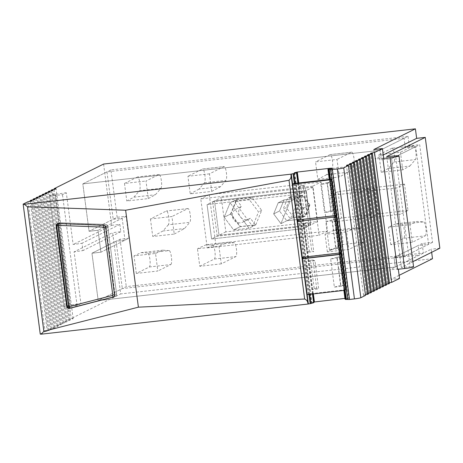 <?xml version="1.0" encoding="UTF-8"?>
<svg xmlns="http://www.w3.org/2000/svg" width="463" height="463" viewBox="0 0 463 463"><rect width="100%" height="100%" fill="white"/><g stroke="black" fill="none" stroke-linecap="round" stroke-linejoin="round"><path stroke-width="0.35" stroke-dasharray="2.31 1.74" d="M115.079 296.361A2.222 2.118 -112.1 0 0 116.612 293.993L107.717 226.424A2.222 2.118 -112.1 0 0 105.61 224.445L60.393 222.715A2.222 2.118 -112.1 0 0 58.274 225.145L68.871 305.673A2.222 2.118 -112.1 0 0 71.568 307.588L115.079 296.361A2.222 2.118 -112.1 0 0 116.612 293.993L107.717 226.424A2.222 2.118 -112.1 0 0 105.61 224.445L60.393 222.715A2.222 2.118 -112.1 0 0 58.274 225.145L68.871 305.673A2.222 2.118 -112.1 0 0 71.568 307.588L115.079 296.361M27.994 201.712L45.09 331.577L40.374 333.927A5.55 0.44 -7.5 0 0 40.246 334.043M432.5 258.707L120.687 293.924L112.625 232.646L74.097 251.837L80.915 303.601L70.521 305.071L64.149 306.5L69.907 306.321L55.311 195.473L62.482 194.668L66.319 192.753L73.137 244.516L82.003 243.26L82.97 250.581L74.097 251.837M399.123 275.335L390.928 279.415L399.528 278.442M389.441 282.76A5.55 0.44 -7.5 0 0 387.583 283.344A5.55 0.44 -7.5 0 0 388.914 283.454A5.55 0.44 -7.5 0 0 389.528 283.42M386.437 284.253A5.55 0.44 -7.5 0 0 384.579 284.838A5.55 0.44 -7.5 0 0 385.91 284.948A5.55 0.44 -7.5 0 0 386.524 284.919M383.433 285.752A5.55 0.44 -7.5 0 0 381.576 286.331A5.55 0.44 -7.5 0 0 382.907 286.447A5.55 0.44 -7.5 0 0 383.526 286.412M380.436 287.245A5.55 0.44 -7.5 0 0 378.572 287.83A5.55 0.44 -7.5 0 0 379.903 287.94A5.55 0.44 -7.5 0 0 380.522 287.911M377.432 288.744A5.55 0.44 -7.5 0 0 375.568 289.323A5.55 0.44 -7.5 0 0 376.899 289.439A5.55 0.44 -7.5 0 0 377.519 289.404M374.428 290.237A5.55 0.44 -7.5 0 0 372.565 290.822A5.55 0.44 -7.5 0 0 373.896 290.932A5.55 0.44 -7.5 0 0 374.515 290.903M371.424 291.736A5.55 0.44 -7.5 0 0 369.561 292.315A5.55 0.44 -7.5 0 0 370.892 292.431A5.55 0.44 -7.5 0 0 371.511 292.396M368.421 293.229A5.55 0.44 -7.5 0 0 366.557 293.814A5.55 0.44 -7.5 0 0 367.888 293.924A5.55 0.44 -7.5 0 0 368.507 293.895M365.417 294.728A5.55 0.44 -7.5 0 0 363.553 295.307A5.55 0.44 -7.5 0 0 364.885 295.423A5.55 0.44 -7.5 0 0 365.504 295.388M330.651 169.62L347.748 299.486L348.153 299.26L347.684 299.312M345.028 299.139L349.374 298.062L344.929 298.392M313.833 302.032L311.414 302.652L313.908 302.617M45.09 331.577A5.55 0.44 -7.5 0 0 45.906 331.45A5.55 0.44 -7.5 0 0 49.136 330.617A5.55 0.44 -7.5 0 0 47.805 330.501A5.55 0.44 -7.5 0 0 47.185 330.536L48.094 330.084A5.55 0.44 -7.5 0 0 48.91 329.951A5.55 0.44 -7.5 0 0 52.14 329.118A5.55 0.44 -7.5 0 0 50.808 329.008A5.55 0.44 -7.5 0 0 50.189 329.037L51.098 328.585A5.55 0.44 -7.5 0 0 51.914 328.458A5.55 0.44 -7.5 0 0 55.143 327.625A5.55 0.44 -7.5 0 0 53.812 327.509A5.55 0.44 -7.5 0 0 53.193 327.544L54.102 327.092A5.55 0.44 -7.5 0 0 54.918 326.959A5.55 0.44 -7.5 0 0 58.147 326.126A5.55 0.44 -7.5 0 0 56.816 326.016A5.55 0.44 -7.5 0 0 56.197 326.045L57.105 325.593A5.55 0.44 -7.5 0 0 57.921 325.466A5.55 0.44 -7.5 0 0 61.151 324.632A5.55 0.44 -7.5 0 0 59.82 324.517A5.55 0.44 -7.5 0 0 59.2 324.551L60.109 324.1A5.55 0.44 -7.5 0 0 60.925 323.967A5.55 0.44 -7.5 0 0 64.154 323.133A5.55 0.44 -7.5 0 0 62.823 323.024A5.55 0.44 -7.5 0 0 62.204 323.052L63.113 322.601A5.55 0.44 -7.5 0 0 63.929 322.474A5.55 0.44 -7.5 0 0 67.152 321.64A5.55 0.44 -7.5 0 0 65.827 321.525A5.55 0.44 -7.5 0 0 65.208 321.559L66.116 321.108A5.55 0.44 -7.5 0 0 66.932 320.975A5.55 0.44 -7.5 0 0 70.156 320.141A5.55 0.44 -7.5 0 0 68.825 320.031A5.55 0.44 -7.5 0 0 68.211 320.06L69.114 319.609A5.55 0.44 -7.5 0 0 69.936 319.482A5.55 0.44 -7.5 0 0 73.16 318.648A5.55 0.44 -7.5 0 0 71.829 318.532A5.55 0.44 -7.5 0 0 71.215 318.567L120.687 293.924M103.59 164.052L111.658 225.331L73.137 244.516M80.915 303.601L77.078 305.511L62.482 194.668M54.206 189.361L71.215 318.567M69.114 319.609L52.018 189.743M51.202 190.854L68.211 320.06M66.116 321.108L49.014 191.236M48.198 192.353L65.208 321.559M63.113 322.601L46.011 192.735M45.195 193.847L62.204 323.052M60.109 324.1L43.007 194.228M42.191 195.345L59.2 324.551M57.105 325.593L40.009 195.727M39.187 196.839L56.197 326.045M54.102 327.092L37.005 197.221M36.183 198.338L53.193 327.544M51.098 328.585L34.002 198.72M33.18 199.831L50.189 329.037M48.094 330.084L30.998 200.213M30.176 201.33L47.185 330.536M297.877 183.07L312.484 294.028M298.166 183.041L312.774 293.993M294.318 172.78L311.414 302.652M294.786 172.774L311.848 302.403M298.757 182.972L313.364 293.93M330.576 168.677L347.609 298.085M332.272 168.191L349.374 298.062M331.838 168.439L348.934 298.311M328.198 169.117L345.294 298.988M329.268 179.441L343.876 290.399M331.057 169.389L348.153 299.26M397.485 269.321L398.278 268.928L398.319 269.229M398.278 268.928L389.678 269.9L390.928 279.415M431.655 252.306L431.25 249.192L389.678 269.9M439.85 248.22L431.25 249.192M111.658 225.331L119.871 224.405L120.831 231.72L112.625 232.646M117.145 217.286L110.912 169.909L408.025 136.353L379.949 150.336L381.199 159.851L391.594 158.676L419.675 144.688L432.535 242.369L422.14 243.538L423.39 253.053L126.272 286.609L98.197 300.597L91.958 253.22L100.917 252.208L98.029 230.261L89.07 231.269L82.831 183.898L379.949 150.336L381.199 159.851L391.594 158.676L404.454 256.352L394.059 257.526L395.309 267.041L98.197 300.597L91.958 253.22L100.917 252.208L128.998 238.225L126.11 216.273L117.145 217.286L89.07 231.269L98.029 230.261L100.917 252.208L125.045 240.193L116.086 241.2L91.958 253.22L120.039 239.232L128.998 238.225M120.039 239.232L126.272 286.609M408.025 136.353L409.28 145.862L419.675 144.688M383.277 154.972L375.082 159.058L373.832 149.543M383.682 158.086L375.082 159.058M120.831 231.72L82.97 250.581M66.319 192.753L55.93 194.223A7.402 0.59 -7.5 0 0 49.553 195.652A7.402 0.59 -7.5 0 0 55.311 195.473M77.078 305.511L69.907 306.321M119.871 224.405L82.003 243.26M412.903 261.647L401.328 267.411L410.172 266.711L395.581 155.863M413.575 266.757A7.402 0.59 -7.5 0 0 410.172 266.711M386.732 156.563L401.328 267.411M110.912 169.909L82.831 183.898L379.949 150.336L404.077 138.321L405.328 147.83L415.722 146.661L391.594 158.676L404.454 256.352L394.059 257.526L422.14 243.538M126.11 216.273L98.029 230.261L122.157 218.241L113.198 219.254L89.07 231.269L82.831 183.898L106.959 171.877L404.077 138.321M423.39 253.053L395.309 267.041L98.197 300.597L122.325 288.576L419.437 255.02L395.309 267.041L394.059 257.526L418.187 245.512L419.437 255.02M432.535 242.369L404.454 256.352L428.582 244.337L418.187 245.512M409.28 145.862L405.328 147.83M428.582 244.337L415.722 146.661M370.267 217.656L400.397 214.253L396.924 187.891L366.794 191.294L370.267 217.656L377.854 213.877L374.382 187.515L404.512 184.112L407.984 210.474L400.397 214.253M360.515 192L330.385 195.403L333.852 221.771L363.982 218.368L360.515 192L368.102 188.221L371.569 214.589L341.439 217.992L337.967 191.624L368.102 188.221M207.239 247.919L319.1 235.285L312.641 186.23L200.78 198.864L207.239 247.919L215.694 243.706L209.235 194.651L321.096 182.017L312.641 186.23M304.434 191.427L298.826 194.223L306.251 190.519L214.502 200.884L219.028 235.273L211.603 238.972L207.071 204.582L211.603 238.972L303.352 228.612L211.603 238.972L217.211 236.176L308.966 225.817L304.434 191.427L212.685 201.787L207.071 204.582L298.826 194.223L303.352 228.612L298.826 194.223L207.071 204.582L214.502 200.884L306.251 190.519L310.783 224.908L219.028 235.273L310.783 224.908L317.577 221.522L225.828 231.888L221.297 197.498L313.052 187.133L317.577 221.522M217.211 236.176L212.685 201.787M313.052 187.133L306.251 190.519L310.783 224.908L303.352 228.612L308.966 225.817M209.235 194.651L200.78 198.864M321.096 182.017L327.555 231.078L215.694 243.706M327.555 231.078L319.1 235.285M337.967 191.624L330.385 195.403M341.439 217.992L333.852 221.771M371.569 214.589L363.982 218.368M404.512 184.112L396.924 187.891M374.382 187.515L366.794 191.294M407.984 210.474L377.854 213.877M122.157 218.241L125.045 240.193M106.959 171.877L113.198 219.254M116.086 241.2L122.325 288.576M148.305 198.581L155.4 194.738L160.968 188.319A7.032 1.58 83.6 0 0 161.361 180.622A7.032 1.58 83.6 0 0 159.087 174.522A7.032 1.58 83.6 0 0 158.965 174.557L145.99 181.021L148.305 198.581L126.798 201.011L133.894 197.169L155.4 194.738M133.894 197.169L139.467 190.744L160.968 188.319M158.965 174.557L137.459 176.988A7.032 1.58 -96.4 0 1 137.586 176.953A7.032 1.58 -96.4 0 1 139.855 183.053A7.032 1.58 -96.4 0 1 139.467 190.744M137.459 176.988L124.483 183.452L145.99 181.021M124.483 183.452L126.798 201.011M209.426 173.856L187.926 176.287L190.235 193.847L211.741 191.416L209.426 173.856L223.982 166.605L202.476 169.036L187.926 176.287M211.741 191.416L220.527 186.658L225.985 180.367A7.032 1.58 83.6 0 0 226.378 172.67A7.032 1.58 83.6 0 0 224.109 166.57A7.032 1.58 83.6 0 0 223.982 166.605M220.527 186.658L199.026 189.089L204.484 182.792A7.032 1.58 83.6 0 0 204.877 175.101A7.032 1.58 83.6 0 0 202.603 169.001A7.032 1.58 83.6 0 0 202.476 169.036M199.026 189.089L190.235 193.847M326.618 174.678L317.826 179.436L315.517 161.876L337.018 159.446L339.333 177.005L348.118 172.248L326.618 174.678L332.075 168.382A7.032 1.58 83.6 0 0 332.469 160.69A7.032 1.58 83.6 0 0 330.194 154.59A7.032 1.58 83.6 0 0 330.067 154.625L315.517 161.876M317.826 179.436L339.333 177.005M348.118 172.248L353.582 165.957A7.032 1.58 83.6 0 0 353.969 158.259A7.032 1.58 83.6 0 0 351.701 152.159A7.032 1.58 83.6 0 0 351.573 152.194L337.018 159.446M391.924 148.247L378.954 154.711L400.454 152.281L413.43 145.822L391.924 148.247A7.032 1.58 83.6 0 1 392.051 148.212L413.557 145.781A7.032 1.58 83.6 0 0 413.43 145.822M388.359 168.428L381.263 172.271L402.769 169.84L409.865 165.997L388.359 168.428L393.932 162.004A7.032 1.58 83.6 0 0 394.326 154.312A7.032 1.58 83.6 0 0 392.051 148.212M409.865 165.997L415.438 159.579A7.032 1.58 83.6 0 0 415.826 151.881A7.032 1.58 83.6 0 0 413.557 145.781M402.769 169.84L400.454 152.281M381.263 172.271L378.954 154.711M150.44 218.947L152.749 236.506L174.256 234.075L171.941 216.516L150.44 218.947L166.333 211.03A7.032 1.58 -96.4 0 1 166.46 210.989A7.032 1.58 -96.4 0 1 168.735 217.089A7.032 1.58 -96.4 0 1 168.341 224.786L189.842 222.356A7.032 1.58 83.6 0 0 190.235 214.658A7.032 1.58 83.6 0 0 187.966 208.558A7.032 1.58 83.6 0 0 187.839 208.599L171.941 216.516M174.256 234.075L184.482 228.537L189.842 222.356M168.341 224.786L162.976 230.968L184.482 228.537M162.976 230.968L152.749 236.506M155.527 253.458L162.698 250.188L169.169 250.61L147.668 253.041A7.032 1.58 -96.4 0 1 149.948 259.708A7.032 1.58 -96.4 0 1 149.306 266.983L136.336 273.442L157.837 271.017L155.527 253.458L134.021 255.883L141.198 252.619L162.698 250.188M149.306 266.983L170.812 264.552L157.837 271.017M170.812 264.552A7.032 1.58 83.6 0 0 171.449 257.278A7.032 1.58 83.6 0 0 169.169 250.61M141.198 252.619L147.668 253.041M136.336 273.442L134.021 255.883M221.273 263.852L199.773 266.277L197.458 248.718L218.964 246.293L221.273 263.852L235.829 256.6A7.032 1.58 83.6 0 0 236.466 249.326A7.032 1.58 83.6 0 0 234.191 242.658L212.685 245.089L206.342 244.672L227.848 242.247L218.964 246.293M206.342 244.672L197.458 248.718M227.848 242.247L234.191 242.658M199.773 266.277L214.323 259.031A7.032 1.58 83.6 0 0 214.965 251.756A7.032 1.58 83.6 0 0 212.685 245.089M327.364 251.866L325.049 234.307L346.555 231.882L348.865 249.441L327.364 251.866L341.914 244.62A7.032 1.58 83.6 0 0 342.556 237.345A7.032 1.58 83.6 0 0 340.276 230.678L333.933 230.261L355.439 227.837L346.555 231.882M333.933 230.261L325.049 234.307M355.439 227.837L361.782 228.247L340.276 230.678M341.914 244.62L363.42 242.19A7.032 1.58 83.6 0 0 364.063 234.915A7.032 1.58 83.6 0 0 361.782 228.247M363.42 242.19L348.865 249.441M395.662 223.878L388.486 227.142L409.992 224.717L417.163 221.447L423.639 221.87L402.133 224.3L395.662 223.878L417.163 221.447M403.771 238.242L425.277 235.812L412.307 242.276L390.801 244.701L403.771 238.242A7.032 1.58 83.6 0 0 404.413 230.968A7.032 1.58 83.6 0 0 402.133 224.3M425.277 235.812A7.032 1.58 83.6 0 0 425.919 228.543A7.032 1.58 83.6 0 0 423.639 221.87M390.801 244.701L388.486 227.142M412.307 242.276L409.992 224.717M302.241 195.374L309.51 205.138L304.984 216.227L293.189 217.564L302.241 195.374L295.84 198.563L303.109 208.327L309.51 205.138M309.903 204.941L305.383 216.03L293.588 217.367L290.423 218.941L283.153 209.178L287.679 198.089L299.474 196.758L302.634 195.178L309.903 204.941L303.109 208.327L298.583 219.416L286.788 220.753L280.943 223.664L289.988 201.48L295.84 198.563L289.988 201.48L280.943 223.664L293.189 217.564M280.943 223.664L273.674 213.906L279.519 210.989L284.045 199.9L295.84 198.563L284.045 199.9L278.194 202.811L273.674 213.906L280.943 223.664M289.988 201.48L278.194 202.811L284.045 199.9L279.519 210.989L273.674 213.906L278.194 202.811L289.988 201.48M230.586 214.051L236.471 199.611L241.518 206.388A7.402 7.188 -116.5 0 0 249.239 218.947A7.402 7.188 -116.5 0 0 250.356 218.247L255.402 225.024L240.048 226.754L230.586 214.051L224.185 217.24L233.647 229.943L240.048 226.754M305.383 216.03L298.583 219.416L286.788 220.753L279.519 210.989L286.788 220.753L290.423 218.941L299.474 196.758L295.84 198.563L303.109 208.327L298.583 219.416L304.984 216.227M250.356 218.247L243.955 221.436L249.001 228.213L233.647 229.943L224.185 217.24L230.07 202.8L236.471 199.611M255.796 224.827L261.688 210.387L252.225 197.684L236.871 199.414L230.979 213.854L240.442 226.557L255.796 224.827L249.001 228.213L230.07 202.8L235.117 209.577L241.518 206.388M243.955 221.436A7.402 7.188 63.5 0 1 233.427 219.306A7.402 7.188 63.5 0 1 235.117 209.577M240.442 226.557L233.647 229.943L249.001 228.213L255.402 225.024M293.588 217.367L286.313 207.603L283.153 209.178M302.634 195.178L290.839 196.515L286.313 207.603M225.828 231.888L219.028 235.273L214.502 200.884L221.297 197.498M230.979 213.854L224.185 217.24L230.07 202.8L233.705 200.988L249.059 199.258L258.528 211.961L252.636 226.401L233.705 200.988L236.871 199.414M290.839 196.515L287.679 198.089M261.688 210.387L258.528 211.961M252.225 197.684L249.059 199.258M293.727 183.551L308.271 294.034L307.195 294.642M302.281 257.324L302.785 257.266M297.871 219.954L297.373 220.012M302.756 257.058L340.276 252.717M297.842 219.746L335.362 215.405M345.797 289.693L308.271 294.034M337.249 258.18L340.959 286.348L343.077 285.156L339.367 256.988L337.249 258.18L330.663 258.944L334.373 287.112L340.959 286.348M334.454 219.67L338.164 247.838L336.045 249.036L332.341 220.868L334.454 219.67L332 219.954L335.704 248.122L338.164 247.838M327.428 183.551L329.546 182.358L333.25 210.526L331.138 211.724L327.428 183.551L320.836 184.315L327.086 182.642L330.796 210.81L333.25 210.526M312.097 289.688L308.387 261.52L310.505 260.328L314.215 288.495L312.097 289.688L318.683 288.929L314.979 260.762L312.965 260.038L316.675 288.212L318.683 288.929M309.301 251.177L307.183 252.376L313.775 251.612L311.761 250.894L308.051 222.726L305.592 223.01L309.301 251.177L311.761 250.894M305.592 223.01L303.473 224.208L307.183 252.376M302.27 215.064L298.566 186.89L300.678 185.698L304.388 213.865L302.27 215.064L308.862 214.3L305.152 186.132L303.138 185.414L306.847 213.582L308.862 214.3M330.663 258.944L336.908 257.272L340.618 285.44L343.077 285.156M336.908 257.272L339.367 256.988M327.086 182.642L329.546 182.358M314.215 288.495L316.675 288.212M310.505 260.328L312.965 260.038M300.678 185.698L303.138 185.414M304.388 213.865L306.847 213.582M340.618 285.44L334.373 287.112M332 219.954L325.749 221.632L329.459 249.8L336.045 249.036M335.704 248.122L329.459 249.8M330.796 210.81L324.546 212.482L331.138 211.724M320.836 184.315L324.546 212.482M303.473 224.208L310.065 223.444L308.051 222.726M310.065 223.444L313.775 251.612M298.566 186.89L305.152 186.132M325.749 221.632L332.341 220.868M308.387 261.52L314.979 260.762M105.645 227.269L107.717 226.424L106.16 227.055L115.056 294.624L116.612 293.993L114.54 294.838M70 308.225L70.011 308.219A2.222 2.118 -112.1 0 1 67.32 306.303L67.245 306.332M40.374 333.927L23.277 204.056M56.642 225.811L58.274 225.145L56.718 225.776L67.32 306.303M105.633 227.194L106.16 227.055A2.222 2.118 -112.1 0 0 104.059 225.076L58.842 223.345L60.393 222.715L58.321 223.554M103.538 225.29L104.059 225.076A1.852 0.515 92.2 0 0 103.845 225.325M294.341 183.481L308.948 294.439M309.735 294.346L295.128 183.389M329.94 179.36L344.547 290.318M345.114 290.075L330.53 179.297M70.521 305.071L55.93 194.223M113.528 296.991A1.852 0.556 -104.5 0 1 113.51 296.997A2.222 2.118 -112.1 0 0 115.056 294.624L114.529 294.763M57.476 223.704L57.997 223.496A2.222 2.118 -112.1 0 1 58.842 223.345A1.852 0.515 92.2 0 0 58.639 223.571M57.736 223.617L57.997 223.496A2.222 2.118 -112.1 0 0 56.718 225.776M204.484 182.792L225.985 180.367M351.573 152.194L330.067 154.625M332.075 168.382L353.582 165.957M393.932 162.004L415.438 159.579M187.839 208.599L166.333 211.03M214.323 259.031L235.829 256.6M73.16 318.648L56.064 188.777M70.156 320.141L53.06 190.276M67.152 321.64L50.056 191.769M64.154 323.133L47.052 193.268M61.151 324.632L44.049 194.761M58.147 326.126L41.045 196.26M55.143 327.625L38.047 197.753M52.14 329.118L35.043 199.252M49.136 330.617L32.04 200.745M363.553 295.307L346.457 165.441M366.557 293.814L349.461 163.943M369.561 292.315L352.465 162.449M372.565 290.822L355.468 160.95M375.568 289.323L358.472 159.457M378.572 287.83L361.476 157.958M381.576 286.331L364.479 156.465M384.579 284.838L367.483 154.966M387.583 283.344L370.487 153.473M49.553 195.652L64.149 306.5M159.087 174.522L137.586 176.953M202.603 169.001L224.109 166.57M330.194 154.59L351.701 152.159M187.966 208.558L166.46 210.989M242.838 222.13L249.239 218.947"/><path stroke-width="0.69" d="M113.007 297.205A2.222 2.118 -112.1 0 0 114.54 294.838L105.645 227.269A2.222 2.118 -112.1 0 0 103.538 225.29L58.321 223.554A2.222 2.118 -112.1 0 0 56.202 225.99L66.799 306.512A2.222 2.118 -112.1 0 0 69.496 308.427L113.504 297.003A1.852 0.556 -104.5 0 1 112.526 295.417A0.37 0.353 -112.1 0 0 112.781 295.024L103.886 227.455A0.37 0.353 -112.1 0 0 103.533 227.125L58.315 225.394A0.37 0.353 -112.1 0 0 57.962 225.799L68.565 306.327A0.37 0.353 -112.1 0 0 69.01 306.645L112.526 295.417M27.456 206.747L43.846 331.282L138.396 307.177L125.635 210.231L27.456 206.747L24.232 204.293L290.949 174.169L308.045 304.041L41.329 334.164A5.55 0.44 -7.5 0 1 40.246 334.043L23.15 204.177A5.55 0.44 -7.5 0 0 24.232 204.293M390.06 157.669L404.656 268.511L397.485 269.321L382.895 158.479L390.06 157.669A7.402 0.59 -7.5 0 0 398.984 155.915A7.402 0.59 -7.5 0 0 395.581 155.863L386.732 156.563L425.26 137.378L416.654 138.35L415.404 128.836L103.59 164.052L54.119 188.696A5.55 0.44 -7.5 0 1 54.732 188.667A5.55 0.44 -7.5 0 1 56.064 188.777A5.55 0.44 -7.5 0 1 52.834 189.61A5.55 0.44 -7.5 0 1 52.018 189.743L51.115 190.195A5.55 0.44 -7.5 0 1 51.729 190.16A5.55 0.44 -7.5 0 1 53.06 190.276A5.55 0.44 -7.5 0 1 49.83 191.109A5.55 0.44 -7.5 0 1 49.014 191.236L48.111 191.688A5.55 0.44 -7.5 0 1 48.725 191.659A5.55 0.44 -7.5 0 1 50.056 191.769A5.55 0.44 -7.5 0 1 46.832 192.602A5.55 0.44 -7.5 0 1 46.011 192.735L45.108 193.187A5.55 0.44 -7.5 0 1 45.721 193.152A5.55 0.44 -7.5 0 1 47.052 193.268A5.55 0.44 -7.5 0 1 43.829 194.101A5.55 0.44 -7.5 0 1 43.007 194.228L42.104 194.68A5.55 0.44 -7.5 0 1 42.718 194.651A5.55 0.44 -7.5 0 1 44.049 194.761A5.55 0.44 -7.5 0 1 40.825 195.594A5.55 0.44 -7.5 0 1 40.009 195.727L39.1 196.179A5.55 0.44 -7.5 0 1 39.72 196.144A5.55 0.44 -7.5 0 1 41.045 196.26A5.55 0.44 -7.5 0 1 37.821 197.093A5.55 0.44 -7.5 0 1 37.005 197.221L36.097 197.672A5.55 0.44 -7.5 0 1 36.716 197.643A5.55 0.44 -7.5 0 1 38.047 197.753A5.55 0.44 -7.5 0 1 34.818 198.586A5.55 0.44 -7.5 0 1 34.002 198.72L33.093 199.171A5.55 0.44 -7.5 0 1 33.712 199.136A5.55 0.44 -7.5 0 1 35.043 199.252A5.55 0.44 -7.5 0 1 31.814 200.08A5.55 0.44 -7.5 0 1 30.998 200.213L30.089 200.664A5.55 0.44 -7.5 0 1 30.708 200.635A5.55 0.44 -7.5 0 1 32.04 200.745A5.55 0.44 -7.5 0 1 28.81 201.579A5.55 0.44 -7.5 0 1 27.994 201.712L23.277 204.056A5.55 0.44 -7.5 0 0 23.15 204.177M43.846 331.282L41.329 334.164M125.635 210.231L289.016 180.257L304.654 299.017C306.518 299.816 307.571 301.164 307.82 303.068M304.654 299.017L138.396 307.177M289.016 180.257C290.608 178.984 291.268 177.312 290.99 175.245M431.655 252.306L432.5 258.707L399.123 275.335M398.319 269.229L399.528 278.442L391.629 282.378A5.55 0.44 -7.5 0 0 390.813 282.511A5.55 0.44 -7.5 0 0 389.441 282.76M388.625 283.871L371.529 154.005L372.431 153.554L389.528 283.42L388.625 283.871A5.55 0.44 -7.5 0 0 387.809 284.004A5.55 0.44 -7.5 0 0 386.437 284.253M385.621 285.37L368.525 155.499L369.428 155.047L386.524 284.919L385.621 285.37A5.55 0.44 -7.5 0 0 384.805 285.503A5.55 0.44 -7.5 0 0 383.433 285.752M382.617 286.863L365.521 156.998L366.424 156.546L383.526 286.412L382.617 286.863A5.55 0.44 -7.5 0 0 381.801 286.996A5.55 0.44 -7.5 0 0 380.436 287.245M379.614 288.362L362.517 158.491L363.42 158.039L380.522 287.911L379.614 288.362A5.55 0.44 -7.5 0 0 378.798 288.495A5.55 0.44 -7.5 0 0 377.432 288.744M376.61 289.855L359.514 159.99L360.417 159.538L377.519 289.404L376.61 289.855A5.55 0.44 -7.5 0 0 375.794 289.988A5.55 0.44 -7.5 0 0 374.428 290.237M373.606 291.354L356.51 161.483L357.419 161.031L374.515 290.903L373.606 291.354A5.55 0.44 -7.5 0 0 372.79 291.482A5.55 0.44 -7.5 0 0 371.424 291.736M370.603 292.847L353.506 162.982L354.415 162.53L371.511 292.396L370.603 292.847A5.55 0.44 -7.5 0 0 369.787 292.981A5.55 0.44 -7.5 0 0 368.421 293.229M367.599 294.346L350.503 164.475L351.411 164.024L368.507 293.895L367.599 294.346A5.55 0.44 -7.5 0 0 366.783 294.474A5.55 0.44 -7.5 0 0 365.417 294.728M365.504 295.388L360.827 297.721L343.731 167.849L348.407 165.523L365.504 295.388M290.949 174.169L296.54 172.902L294.318 172.78L297.321 172.057L330.513 168.214L332.272 168.191L328.198 169.117L327.931 169.267L328.661 169.626L337.348 169.024L354.444 298.895A5.55 0.44 -7.5 0 0 360.827 297.721M354.444 298.895L349.513 299.468L332.417 169.597M347.748 299.486L349.513 299.468M347.684 299.312L346.353 299.468L345.114 290.075M344.547 290.318L345.757 299.497L346.353 299.468M345.757 299.497L345.028 299.139L343.876 290.399M344.929 298.392L313.833 302.032M312.774 293.993L313.908 302.617L310.939 303.525L309.735 294.346M308.948 294.439L310.164 303.659L310.939 303.525M310.164 303.659L308.045 304.041M415.404 128.836L373.832 149.543L382.432 148.571L383.682 158.086L382.895 158.479M337.348 169.024A5.55 0.44 -7.5 0 0 343.731 167.849M350.503 164.475A5.55 0.44 -7.5 0 0 349.687 164.608A5.55 0.44 -7.5 0 0 346.457 165.441A5.55 0.44 -7.5 0 0 347.788 165.551A5.55 0.44 -7.5 0 0 348.407 165.523M353.506 162.982A5.55 0.44 -7.5 0 0 352.69 163.109A5.55 0.44 -7.5 0 0 349.461 163.943A5.55 0.44 -7.5 0 0 350.792 164.058A5.55 0.44 -7.5 0 0 351.411 164.024M356.51 161.483A5.55 0.44 -7.5 0 0 355.694 161.616A5.55 0.44 -7.5 0 0 352.465 162.449A5.55 0.44 -7.5 0 0 353.796 162.559A5.55 0.44 -7.5 0 0 354.415 162.53M359.514 159.99A5.55 0.44 -7.5 0 0 358.698 160.117A5.55 0.44 -7.5 0 0 355.468 160.95A5.55 0.44 -7.5 0 0 356.799 161.066A5.55 0.44 -7.5 0 0 357.419 161.031M362.517 158.491A5.55 0.44 -7.5 0 0 361.701 158.624A5.55 0.44 -7.5 0 0 358.472 159.457A5.55 0.44 -7.5 0 0 359.803 159.567A5.55 0.44 -7.5 0 0 360.417 159.538M365.521 156.998A5.55 0.44 -7.5 0 0 364.705 157.125A5.55 0.44 -7.5 0 0 361.476 157.958A5.55 0.44 -7.5 0 0 362.807 158.074A5.55 0.44 -7.5 0 0 363.42 158.039M368.525 155.499A5.55 0.44 -7.5 0 0 367.703 155.632A5.55 0.44 -7.5 0 0 364.479 156.465A5.55 0.44 -7.5 0 0 365.811 156.575A5.55 0.44 -7.5 0 0 366.424 156.546M371.529 154.005A5.55 0.44 -7.5 0 0 370.707 154.133A5.55 0.44 -7.5 0 0 367.483 154.966A5.55 0.44 -7.5 0 0 368.814 155.082A5.55 0.44 -7.5 0 0 369.428 155.047M391.629 282.378L374.526 152.506A5.55 0.44 -7.5 0 0 373.71 152.64A5.55 0.44 -7.5 0 0 370.487 153.473A5.55 0.44 -7.5 0 0 371.818 153.583A5.55 0.44 -7.5 0 0 372.431 153.554M374.526 152.506L382.432 148.571M291.262 173.995L308.358 303.867M54.119 188.696L54.206 189.361M51.115 190.195L51.202 190.854M48.111 191.688L48.198 192.353M45.108 193.187L45.195 193.847M42.104 194.68L42.191 195.345M39.1 196.179L39.187 196.839M36.097 197.672L36.183 198.338M33.093 199.171L33.18 199.831M30.089 200.664L30.176 201.33M296.54 172.902L297.877 183.07M312.484 294.028L313.636 302.767M296.812 172.751L298.166 183.041M297.321 172.057L298.757 182.972M313.364 293.93L314.418 301.922M330.513 168.214L330.576 168.677M327.931 169.267L329.268 179.441M425.26 137.378L439.85 248.22L412.903 261.647M416.654 138.35L383.277 154.972M404.656 268.511A7.402 0.59 -7.5 0 0 413.575 266.757L398.984 155.915M335.085 217.135L339.807 252.983L340.276 252.717L340.467 254.181L339.998 254.447L344.721 290.301L345.797 289.693L331.253 179.21L330.171 179.818L334.894 215.671L335.362 215.405L335.559 216.869L297.564 221.476L335.559 216.869M339.807 252.983L302.281 257.324L297.564 221.476M344.721 290.301L307.195 294.642L302.478 258.788L339.998 254.447M302.785 257.266L302.947 258.522L302.478 258.788M298.033 221.21L297.871 219.954M334.894 215.671L297.373 220.012L292.651 184.158L330.171 179.818M331.253 179.21L293.727 183.551L292.651 184.158M302.947 258.522L340.467 254.181M69.496 308.427L113.782 296.91M67.245 306.332L66.799 306.512M56.202 225.99L56.642 225.811M293.062 173.787L294.341 183.481M295.128 183.389L293.843 173.654M328.661 169.626L329.94 179.36M330.53 179.297L329.251 169.603M113.51 296.997A1.852 0.556 -104.5 0 1 113.504 297.003L69.994 308.225A1.852 0.556 -104.5 0 1 69.994 308.225A1.852 0.556 -104.5 0 1 69.01 306.645M114.529 294.763L112.781 295.024M67.32 306.303L68.565 306.327M58.639 223.571A1.852 0.515 92.2 0 0 58.315 225.394M56.718 225.776L57.962 225.799M105.633 227.194L103.886 227.455M103.845 225.325A1.852 0.515 92.2 0 0 103.533 227.125M347.713 299.526L330.617 169.661M57.997 223.496L56.642 225.828L67.245 306.356C66.713 306.853 67.627 307.478 69.994 308.225"/></g></svg>
